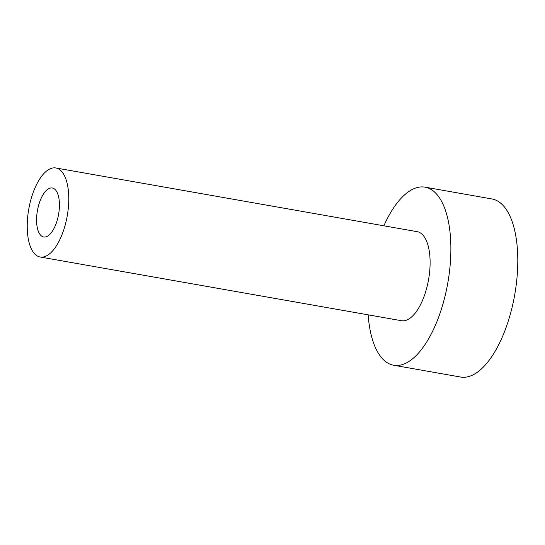 <?xml version="1.0" encoding="UTF-8"?>
<svg xmlns="http://www.w3.org/2000/svg" width="545" height="545" viewBox="0 0 545 545"><rect width="100%" height="100%" fill="white"/><g stroke="black" fill="none" stroke-linecap="round" stroke-linejoin="round"><path stroke-width="0.82" d="M27.25 224.152A45.208 19.531 100 0 1 55.849 167.969A45.208 19.531 100 0 1 68.752 200.826A45.208 19.531 100 0 1 40.153 257.008A45.208 19.531 100 0 1 27.25 224.152M55.849 167.969L417.184 231.679A45.208 19.531 100 0 1 430.087 264.529A45.208 19.531 100 0 1 401.481 320.712L40.153 257.008M383.864 225.807A90.409 39.063 100 0 1 425.032 187.16A90.409 39.063 100 0 1 450.838 252.866A90.409 39.063 100 0 1 393.633 365.232A90.409 39.063 100 0 1 368.168 314.84M425.032 187.16L491.944 198.959A90.409 39.063 100 0 1 517.75 264.666A90.409 39.063 100 0 1 460.545 377.031L393.633 365.232M47.463 236.189A24.866 10.743 -80 0 0 59.16 210.179A24.866 10.743 -80 0 0 52.32 188.005A24.866 10.743 -80 0 0 48.539 188.788A24.866 10.743 -80 0 0 36.842 214.798A24.866 10.743 -80 0 0 43.689 236.973A24.866 10.743 -80 0 0 47.463 236.189"/></g></svg>
